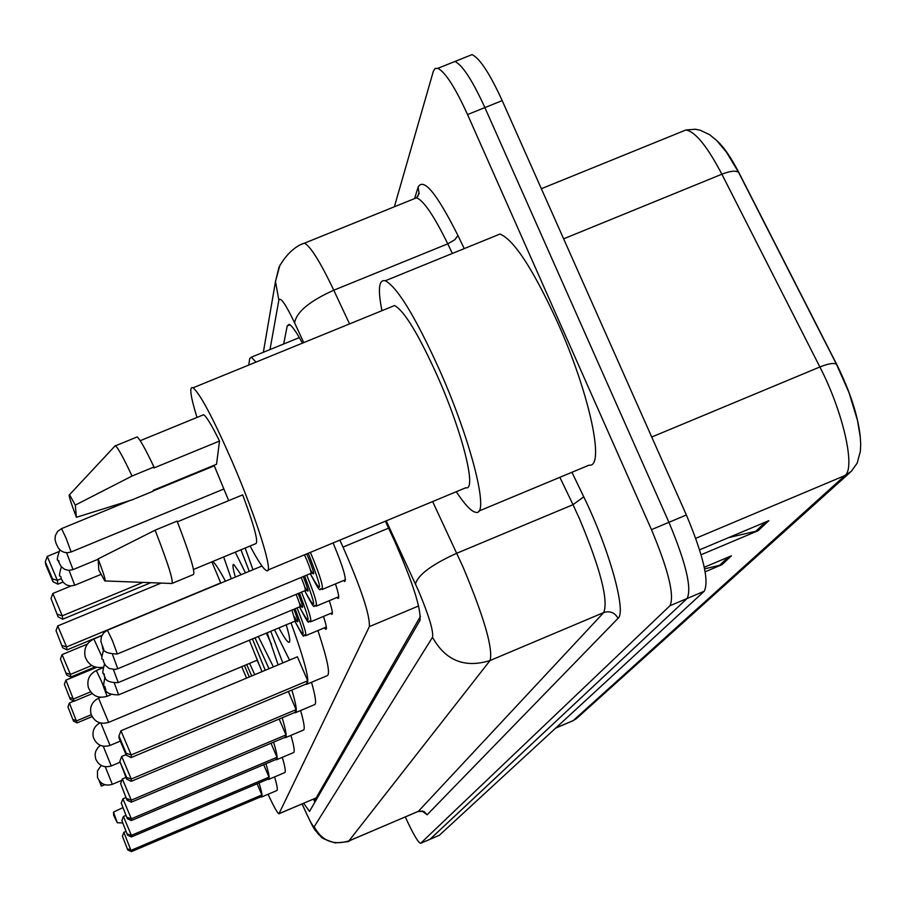 <?xml version="1.0" encoding="UTF-8"?>
<svg xmlns="http://www.w3.org/2000/svg" width="906" height="906" viewBox="0 0 906 906"><rect width="100%" height="100%" fill="white"/><g stroke="black" fill="none" stroke-linecap="round" stroke-linejoin="round"><path stroke-width="1.36" d="M333.068 542.943L333.748 544.506C342.989 566.805 346.658 579.149 344.744 581.505L343.465 580.576M279.037 813.735L316.16 797.914L420.452 616.352M268.063 794.279C273.918 806.838 277.553 813.339 278.935 813.781L369.365 626.612C370.01 615.163 361.222 588.651 343.023 547.111L339.829 540.135M255.99 362.106L251.37 357.168L249.716 358.572L248.708 365.073M323.487 616.42C326.251 624.846 327.055 629.149 325.9 629.33L324.28 627.892M329.297 600.678C332.23 609.636 333.068 614.2 331.8 614.359L330.588 613.453M335.469 583.917C338.584 593.453 339.456 598.3 338.074 598.458L336.817 597.53M303.669 803.282L309.524 811.425L419.976 620.384C421.245 608.821 412.706 582.218 394.359 540.576L385.39 521.199M314.982 801.98L313.419 799.149M394.359 206.783L433.362 71.223L435.073 68.471L437.847 68.324C445.333 72.129 455.231 87.554 467.541 114.575L651.471 529.636C668.503 570.338 674.664 595.706 669.953 605.74L420.611 843.316C418.153 842.637 413.045 833.848 405.288 816.94M467.87 56.297L472.06 54.609C479.806 58.312 489.852 73.658 502.196 100.623L686.374 514.982C703.384 555.638 709.341 581.052 704.222 591.244L439.342 835.275L429.897 839.352L687.099 598.492L430.067 839.25L420.78 843.214M686.374 514.982L668.934 522.309C685.955 562.977 692.014 588.379 687.099 598.492C692.014 588.379 685.955 562.977 668.934 522.309L484.88 107.599L668.934 522.309L651.471 529.636M450.871 63.103L454.959 61.461C462.581 65.221 472.558 80.6 484.88 107.599C472.558 80.6 462.581 65.221 454.959 61.461L437.847 68.324M302.423 343.148C296.285 331.8 291.857 325.537 289.139 324.371L287.213 325.922L283.68 343.986M298.957 337.745L299.082 337.168M728.617 537.62L758.163 530.69L768.832 520.667L699.613 549.829M701.097 554.744L758.163 530.69M704.619 568.866L721.912 564.71L731.38 555.831L704.279 567.258M705.162 571.777L721.912 564.71M716.986 140.792C723.826 146.942 731.187 157.667 739.081 172.978L836.906 364.778C850.122 391.596 857.891 415.435 860.224 436.296M439.342 835.275L429.976 839.318M100.996 782.659L101.313 786.08L99.298 780.904M104.971 784.755L101.313 786.08M113.499 812.104L117.293 822.761L113.703 815.468L113.499 812.104L122.684 807.744M259.048 782.954C261.857 792.138 262.683 796.827 261.528 797.042L260.894 796.793M274.586 776.895C277.225 785.808 277.927 790.372 276.726 790.61L261.743 796.952M122.389 836.147L127.791 849.953L122.389 836.147L123.873 832.297L131.427 851.617L261.188 796.668L261.879 794.958L257.1 783.769M127.78 848.933L131.427 850.19L261.879 794.958M123.873 832.297L125.968 831.414M67.927 706.929L73.488 721.108L67.927 706.929L69.366 703.011L77.146 722.875L92.106 716.612M73.261 719.602L76.851 720.757L91.257 714.743M69.366 703.011L73.93 701.108M77.146 722.875L73.488 721.108M131.427 851.617L127.791 849.953M381.947 310.679C377.689 289.207 378.81 279.229 385.299 280.758C397.598 287.372 415.854 317.508 440.056 371.177C471.833 442.785 489.931 516.295 475.865 512.32C471.414 511.652 464.891 504.789 456.296 491.72M494.393 236.33L499.999 234.042C514.064 239.897 533.317 269.478 557.756 322.774C589.738 393.94 605.389 468.142 589.036 465.163L478.742 511.12M196.976 417.462C190.385 395.933 189.082 386.035 193.08 387.791C200.294 393.974 213.295 418.504 232.083 461.403C256.738 518.277 274.518 575.378 266.5 570.621C263.476 569.195 258.017 560.995 250.113 546.001M228.686 500.644L214.065 465.288M391.052 306.964L394.518 305.549C404.223 310.645 418.629 334.393 437.745 376.794C462.706 433.068 477.043 491.12 465.797 487.768L267.972 570.01M114.394 446.624L115.538 445.786C118.21 448.198 123.714 458.277 132.027 476.035L153.975 467.02L153.941 467.96L219.524 441.041L216.523 464.28L153.193 490.327L153.159 491.188L132.027 499.885L76.421 517.303C70.498 501.652 68.199 494.121 69.524 494.699L75.3 505.106L76.421 517.303M202.231 415.31L203.657 414.721C206.545 416.658 211.834 425.424 219.524 441.041M75.3 505.106L132.027 476.035M135.968 437.417L137.191 436.919C140 439.274 145.594 449.308 153.975 467.02M177.383 521.811L242.672 494.869C254.677 527.054 258.946 543.362 255.481 543.77L193.499 569.466M98.131 558.9C104.009 574.472 106.228 581.811 104.79 580.927L98.811 570.044L98.131 558.9L155.13 530.169C168.844 565.593 174.303 583.407 171.517 583.623M155.13 530.169L177.1 521.097C190.724 556.533 196.013 574.404 193.001 574.71L172.367 583.271M265.922 763.724C269.037 773.984 269.92 779.228 268.572 779.443L267.927 779.194M282.31 757.325C285.243 767.303 286.002 772.422 284.597 772.659L268.856 779.33M121.857 820.553L127.553 835.173L121.857 820.553L123.42 816.476L131.381 835.355L131.393 836.951L268.255 779.058L269.025 777.144L263.691 764.664M127.542 834.03L131.381 835.355L269.025 777.144M123.42 816.476L125.923 815.423M64.394 684.302L70.272 699.341L64.394 684.302L65.923 680.146L74.133 701.21L92.231 693.656M70.022 697.654L73.816 698.866L90.589 691.856M65.923 680.146L96.614 667.36M74.133 701.21L70.272 699.341M131.393 836.951L127.553 835.173M244.45 665.525L249.286 676.975M273.578 742.15C277.055 753.701 278.006 759.59 276.432 759.806L275.752 759.568M290.928 735.355C294.201 746.635 295.016 752.399 293.385 752.648L276.783 759.658M241.709 666.669L246.568 678.107M121.257 803.135L127.293 818.673L121.257 803.135L122.922 798.809L131.347 818.786L131.347 820.564L276.149 759.409L276.998 757.269L271.007 743.237M127.27 817.393L131.347 818.786L276.998 757.269M122.922 798.809L125.911 797.552M60.453 659.024L66.693 675.038L60.453 659.024L62.061 654.619L70.419 674.415L70.781 677.042L95.005 666.952M66.41 673.158L70.419 674.415L91.812 665.502M62.061 654.619L87.384 644.098M70.781 677.042L66.693 675.038M131.347 820.564L127.293 818.673M252.423 638.957L265.254 670.281M282.174 717.779C286.081 730.893 287.1 737.552 285.243 737.756L284.541 737.529M251.709 675.955L246.726 664.574M300.588 710.542C304.291 723.384 305.163 729.93 303.216 730.168L285.696 737.563M249.331 640.236L261.981 671.652M120.589 783.554L126.999 800.134L120.589 783.554L122.344 778.945L131.302 800.145L131.302 802.161L285.005 737.337L285.968 734.925L279.173 719.047M212.502 561.595C214.711 562.592 219.026 569.127 225.458 581.188M254.733 674.687L249.603 663.362M220.804 583.124L211.925 562.014M126.976 798.696L131.302 800.145L285.968 734.925M122.344 778.945L125.934 777.427M56.025 630.644L62.661 647.745L56.025 630.644L57.735 625.944L66.602 646.929L67.01 649.896L101.936 635.378M62.355 645.627L66.602 646.929L220.849 582.852M57.735 625.944L161.098 583.09M67.01 649.896L62.661 647.745M131.302 802.161L126.999 800.134M260.566 667.869L257.111 660.225M270.747 631.289L282.819 662.92M291.879 690.032C296.307 705.049 297.406 712.648 295.175 712.818L294.473 712.603M269.003 668.707L255.005 637.869M311.517 682.275C315.718 697.042 316.658 704.54 314.314 704.755L295.786 712.558M235.356 577.077C232.853 568.504 232.298 564.279 233.714 564.381L241.053 574.71M119.83 761.38L126.659 779.149L126.636 777.507L119.83 761.38L121.698 756.442L131.245 779.035L131.257 781.323L295.016 712.376L296.115 709.636L288.346 691.516M231.256 578.787L223.646 556.964M235.288 552.139L245.447 572.886M267.168 632.784L278.119 664.879M273.397 666.861L258.289 636.499M126.636 777.507L131.245 779.035L296.115 709.636M121.698 756.442L126.036 754.63M51.019 598.504L58.109 616.873L51.019 598.504L52.831 593.475L62.276 615.831L62.741 619.194L150.826 582.694M57.758 614.461L62.276 615.831L142.978 582.388M52.831 593.475L70.895 586.001M62.741 619.194L58.109 616.873M131.257 781.323L126.659 779.149M271.54 644.438L266.296 633.147M291.03 622.818C305.299 662.388 310.452 682.92 306.466 684.392L305.775 684.189M289.535 660.1L274.461 629.738M317.915 630.565C327.644 659.987 330.656 675.061 326.941 675.785L307.293 684.041M253.001 569.749L245.175 548.051M307.7 680.78L297.395 656.805L120.962 730.757L131.189 754.936L307.7 680.78L306.443 683.917L131.2 757.552L126.285 755.196L126.251 753.316L118.958 736.057L119.026 738.028L126.285 755.196M249.263 571.301L240.939 549.806M286.205 624.834C289.75 636.476 290.645 642.32 288.912 642.354C287.213 641.958 283.884 637.133 278.912 627.881M126.251 753.316L131.189 754.936L131.2 757.552M45.3 561.845L45.742 564.687L52.922 581.663L52.514 578.9L45.3 561.845L47.237 556.42L57.35 580.327L57.882 584.189L63.001 582.071M52.514 578.9L57.35 580.327L61.2 578.741M47.237 556.42L58.505 551.788M57.882 584.189L52.922 581.663M118.958 736.057L120.962 730.757M261.574 566.182L261.007 564.698M315.016 798.469L315.956 800.304M316.16 797.914L279.116 813.622M388.606 528.153L343.023 547.111M418.64 605.955L369.365 626.612M302.162 803.928L302.468 804.641C308.833 819.205 312.729 826.578 314.178 826.782L432.502 637.314C433.668 631.346 429.014 615.876 418.561 590.905L386.239 520.848M432.638 501.562L463.125 567.224C484.28 617.813 493.26 648.923 490.044 660.542L348.833 841.006C350.656 841.447 346.035 842.07 334.96 842.897C317.666 837.223 323.125 837.518 318.776 834.653C313.691 827.416 316.76 835.932 302.445 804.788L302.094 803.95M571.946 472.286L583.747 496.805C609.183 548.9 626.748 612.094 618.039 618.345L427.111 814.788L424.155 811.561L419.116 811.029L349.059 840.847C333.635 845.672 322.004 840.983 314.178 826.782M432.502 637.314C445.503 660.621 464.687 668.356 490.044 660.542L603.713 612.558C608.572 600.282 600.463 568.957 579.398 518.572L573.011 504.687L456.805 553.238C431.902 564.506 418.119 574.744 415.458 583.974M427.111 814.788L422.536 811.334M348.946 840.961L418.413 811.289L603.713 612.558C609.998 610.621 614.778 612.547 618.039 618.345M414.823 197.791L418.096 187.146C423.498 177.27 436.771 193.386 457.926 235.481L464.246 248.606M669.953 605.74L704.222 591.244M467.541 114.575L502.196 100.623M301.789 244.224L304.461 243.17C310.599 246.375 320.373 262.061 333.782 290.214L447.768 243.839C434.076 215.934 423.68 200.577 416.556 197.791L413.238 199.139M303.736 342.604L294.62 322.91C296.387 312.083 309.433 301.188 333.782 290.214L349.535 323.906M583.747 496.805L573.011 504.687L559.874 477.315M452.377 253.442L447.768 243.839L454.869 239.716L457.926 235.481M294.62 322.91C285.662 304.122 280.407 296.545 278.855 300.169L269.988 349.569M278.855 300.169L275.492 281.483L278.957 267.259C291.007 245.254 306.115 242.672 304.461 243.17L416.556 197.791L419.127 193.533L418.096 187.146M263.352 352.275L275.492 281.483L279.92 265.141M289.943 324.812L287.213 325.922M739.081 172.978L738.583 172.344C735.797 170.351 730.236 170.974 721.878 174.212C707.303 146.41 695.332 131.653 685.955 129.966L681.471 131.789M836.906 364.778L836.465 364.257C833.86 362.683 828.333 363.589 819.873 366.975L721.878 174.212L563.623 238.833M541.346 188.72L685.955 129.966L695.332 129.252L700.179 130.204L709.658 134.711L716.691 140.509L726.499 152.219L738.583 172.344L836.465 364.257L848.922 392.411L857.495 420.441L860.304 437.156L860.7 444.665L860.326 451.584L857.144 463.193L851.3 471.346L844.992 475.525C855.774 468.006 843.01 411.618 819.873 366.975L651.72 437.032M555.695 728.096L572.773 720.825L577.224 717.903L850.088 472.434M555.842 727.948L573.272 720.542L844.992 475.525L695.751 538.334M728.345 557.111L719.409 565.514M765.615 522.026L755.513 531.539M112.31 784.29L105.266 766.77M111.223 765.91L103.25 746.227M99.977 722.886C94.167 726.238 91.982 731.176 93.454 737.711C96.716 745.106 102.242 747.677 110.045 745.423L100.86 723.101M108.618 722.331L98.561 698.266M107.067 696.227L101.642 681.708L96.353 670.599M101.88 656.578L93.828 638.934M293.872 609.262C297.927 619.523 298.901 623.464 296.794 621.074M118.697 694.823L295.22 621.063L291.902 610.078M105.062 687.552L105.821 689.591L105.062 687.552M297.066 607.926C303.952 624.959 306.76 634.245 305.492 635.763C301.721 631.301 307.802 646.205 294.914 621.199C305.832 641.618 305.888 637.473 295.096 608.753M114.405 683.351L118.652 694.845C109.558 694.834 105.039 692.569 105.096 688.039C105.345 683.588 101.914 691.221 105.005 677.122M298.142 593.543C302.649 604.766 303.759 609.16 301.494 606.726M118.312 682.546L299.909 606.737C300.452 606.001 299.184 601.878 296.103 594.393M113.397 669.523L118.256 682.569C109.445 682.875 104.79 680.531 104.303 675.559L103.522 673.441L104.303 675.536C104.756 670.972 100.623 678.911 104.518 663.872M301.471 592.15C308.844 610.27 311.845 620.18 310.464 621.867C306.704 617.394 312.638 632.343 299.535 606.895C310.951 628.028 310.917 623.396 299.422 593.011M303.25 576.567C309.093 591.584 309.569 595.004 304.676 586.828M117.871 668.707L305.197 590.599C305.786 589.783 304.439 585.401 301.143 577.439M112.616 654.789L117.803 668.73L114.926 669.466L109.128 668.435L105.526 665.457L103.431 661.516C103.612 656.227 99.49 664.426 103.771 649.262M103.386 660.961L104.201 663.135L103.386 660.961M306.726 575.117C314.461 594.087 317.576 604.449 316.047 606.205C312.434 601.833 318.017 616.612 304.733 590.791C316.624 612.615 316.59 607.688 304.62 575.99M310.362 552.388L311.494 554.97C320.158 575.854 323.657 587.371 322.004 589.534C318.414 585.151 323.804 599.976 310.271 573.645M310.282 573.634C322.887 596.375 322.593 590.542 309.41 556.125L308.165 553.294M306.624 553.94L308.674 558.458C314.79 574.064 315.379 577.869 310.43 569.874M117.406 653.951L310.815 573.419C311.471 572.558 310.067 567.96 306.602 559.602L304.416 554.857M107.418 630.236L112.344 640.395L117.327 653.985C107.157 653.815 102.208 651.323 102.491 646.533L100.86 641.176L101.415 636.646L103.76 632.773L107.497 630.191L261.959 566.024M102.446 645.944L103.284 648.209L102.446 645.944M69.094 570.384L74.734 585.253L70.555 586.001L66.455 584.936L63.205 582.332L61.053 578.368C61.166 573.204 57.372 581.29 61.314 566.76M66.58 552.751L73.046 569.614L68.777 570.372L64.575 569.308L61.234 566.658L58.969 562.547C59.411 557.111 54.473 565.797 59.807 549.84M58.969 562.524L58.143 560.316L58.969 562.524M66.115 538.277L71.132 551.969L67.656 552.739L64.111 552.32L60.917 550.757L58.211 547.904L55.979 543.113L55.04 539.602L55.357 535.571L57.644 531.392L61.551 528.628L66.115 538.277M61.449 528.674L129.467 500.701M314.416 798.718L315.65 800.836M299.331 337.598L251.37 357.168M422.547 810.938L423.034 811.538L418.266 811.402M420.69 843.282L429.897 839.352M418.742 193.352L417.745 196.579M576.318 718.707L573.011 720.723M472.06 54.609L454.959 61.461M117.327 822.761L122.389 822.931M101.189 765.468L97.486 770.881L97.486 777.416C100.407 784.052 105.368 786.351 112.344 784.313L121.823 780.326M140.215 440.701L203.657 414.721M69.524 494.699L115.322 445.627M115.538 445.786L137.191 436.919M193.08 387.791L394.518 305.549M385.299 280.758L499.999 234.042M105.255 580.95L171.302 583.475M100.396 745.4L97.95 747.518L95.764 751.233L95.085 754.392L95.583 758.65C98.663 765.649 103.884 768.084 111.257 765.944M119.864 762.331L111.279 765.932M120.328 741.108L110.068 745.412M100.645 697.314L98.595 698.175C92.004 701.595 89.501 706.929 91.064 714.166C94.518 722.025 100.396 724.766 108.675 722.365M257.531 660.044L108.709 722.354M102.899 667.779L96.41 670.485C89.377 674.132 86.693 679.817 88.358 687.529C92.038 695.899 98.301 698.82 107.123 696.284M110.815 694.732L107.168 696.261M101.834 635.604L93.907 638.9C86.376 642.796 83.499 648.866 85.277 657.122C88.539 665.106 94.451 668.481 103.012 667.258M294.416 616.737L296.828 621.074L295.345 621.018M305.775 635.638L326.341 627.031M299.24 602.649L301.528 606.714L300.045 606.68M310.781 621.731L332.377 612.694M304.654 586.748L306.817 590.542L305.345 590.531M316.421 606.046L338.719 596.737M310.407 569.783L312.445 573.317L310.996 573.339M322.434 589.353L345.48 579.738M74.802 585.219L100.962 574.415M73.126 569.58L98.154 559.24M71.223 551.924L223.725 489.059M153.171 490.95L214.269 465.82"/></g></svg>
